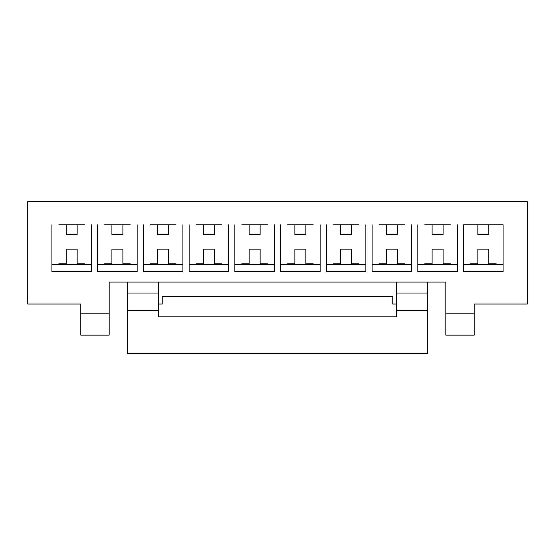 <?xml version="1.0" encoding="UTF-8"?>
<svg xmlns="http://www.w3.org/2000/svg" width="555" height="555" viewBox="0 0 555 555"><rect width="100%" height="100%" fill="white"/><g stroke="black" fill="none" stroke-linecap="round" stroke-linejoin="round"><path stroke-width="0.83" d="M158.57 304.029L162.233 304.029L162.233 296.71L392.767 296.71L392.767 304.029L396.43 304.029M396.43 293.054L427.53 293.054L427.53 353.431L127.47 353.431L127.47 310.62L158.57 310.62L158.57 316.836L396.43 316.836L396.43 282.072L445.831 282.072L445.831 335.137L474.192 335.137L474.192 304.029L527.25 304.029L527.25 201.569L27.75 201.569L27.75 304.029L80.808 304.029L80.808 313.18L109.169 313.18L109.169 282.072L396.43 282.072M127.47 310.62L127.47 293.054L158.57 293.054L158.57 310.62M427.53 293.054L427.53 282.072M127.47 293.054L127.47 282.072M470.529 264.326L470.529 263.778L477.848 263.778L477.848 249.139L488.83 249.139L488.83 263.778L496.142 263.778L496.142 264.451L463.578 264.326L463.578 224.803L503.101 224.803L503.101 271.645L463.578 271.645L463.578 224.803L470.529 224.803M496.142 224.803L503.101 224.803L503.101 264.326L496.142 264.326M396.43 310.62L427.53 310.62M474.192 313.18L445.831 313.18M457.355 271.645L417.839 271.645L417.839 224.803L417.839 264.326L424.79 264.451L457.355 264.326L457.355 224.803L457.355 271.645M450.403 224.803L424.79 224.803M411.616 271.645L372.093 271.645L372.093 224.803L372.093 264.326L379.044 264.451L411.616 264.326L411.616 224.803L411.616 271.645M404.664 224.803L379.044 224.803M365.87 271.645L326.354 271.645L326.354 224.803L326.354 264.326L333.305 264.451L365.87 264.326L365.87 224.803L365.87 271.645M358.918 224.803L333.305 224.803M320.131 271.645L280.608 271.645L280.608 224.803L280.608 264.326L287.566 264.451L320.131 264.326L320.131 224.803L320.131 271.645M313.18 224.803L287.566 224.803M274.392 271.645L234.869 271.645L234.869 224.803L234.869 264.326L241.82 264.451L274.392 264.326L274.392 224.803L274.392 271.645M267.434 224.803L241.82 224.803M228.646 271.645L189.13 271.645L189.13 224.803L189.13 264.326L196.081 264.451L228.646 264.326L228.646 224.803L228.646 271.645M221.695 224.803L196.081 224.803M182.907 271.645L143.384 271.645L143.384 224.803L143.384 264.326L150.336 264.451L182.907 264.326L182.907 224.803L182.907 271.645M175.956 224.803L150.336 224.803M137.161 271.645L97.645 271.645L97.645 224.803L97.645 264.326L104.597 264.451L137.161 264.326L137.161 224.803L137.161 271.645M130.21 224.803L104.597 224.803M91.422 271.645L51.899 271.645L51.899 224.803L51.899 264.326L58.858 264.451L91.422 264.326L91.422 224.803L91.422 271.645M84.471 224.803L58.858 224.803M158.57 293.054L158.57 282.072M80.808 313.18L80.808 335.137L109.169 335.137L109.169 313.18M488.83 224.803L488.83 234.501L477.848 234.501L477.848 224.803M443.084 224.803L443.084 234.501L432.109 234.501L432.109 224.803M424.79 264.326L424.79 263.778L432.109 263.778L432.109 249.139L443.084 249.139L443.084 263.778L450.403 263.778L450.403 264.326M397.345 224.803L397.345 234.501L386.363 234.501L386.363 224.803M379.044 264.326L379.044 263.778L386.363 263.778L386.363 249.139L397.345 249.139L397.345 263.778L404.664 263.778L404.664 264.326M351.599 224.803L351.599 234.501L340.624 234.501L340.624 224.803M333.305 264.326L333.305 263.778L340.624 263.778L340.624 249.139L351.599 249.139L351.599 263.778L358.918 263.778L358.918 264.326M305.861 224.803L305.861 234.501L294.878 234.501L294.878 224.803M287.566 264.326L287.566 263.778L294.878 263.778L294.878 249.139L305.861 249.139L305.861 263.778L313.18 263.778L313.18 264.326M260.122 224.803L260.122 234.501L249.139 234.501L249.139 224.803M241.82 264.326L241.82 263.778L249.139 263.778L249.139 249.139L260.122 249.139L260.122 263.778L267.434 263.778L267.434 264.326M214.376 224.803L214.376 234.501L203.401 234.501L203.401 224.803M196.081 264.326L196.081 263.778L203.401 263.778L203.401 249.139L214.376 249.139L214.376 263.778L221.695 263.778L221.695 264.326M168.637 224.803L168.637 234.501L157.655 234.501L157.655 224.803M150.336 264.326L150.336 263.778L157.655 263.778L157.655 249.139L168.637 249.139L168.637 263.778L175.956 263.778L175.956 264.326M122.891 224.803L122.891 234.501L111.916 234.501L111.916 224.803M104.597 264.326L104.597 263.778L111.916 263.778L111.916 249.139L122.891 249.139L122.891 263.778L130.21 263.778L130.21 264.326M77.152 224.803L77.152 234.501L66.17 234.501L66.17 224.803M58.858 264.326L58.858 263.778L66.17 263.778L66.17 249.139L77.152 249.139L77.152 263.778L84.471 263.778L84.471 264.326"/></g></svg>
